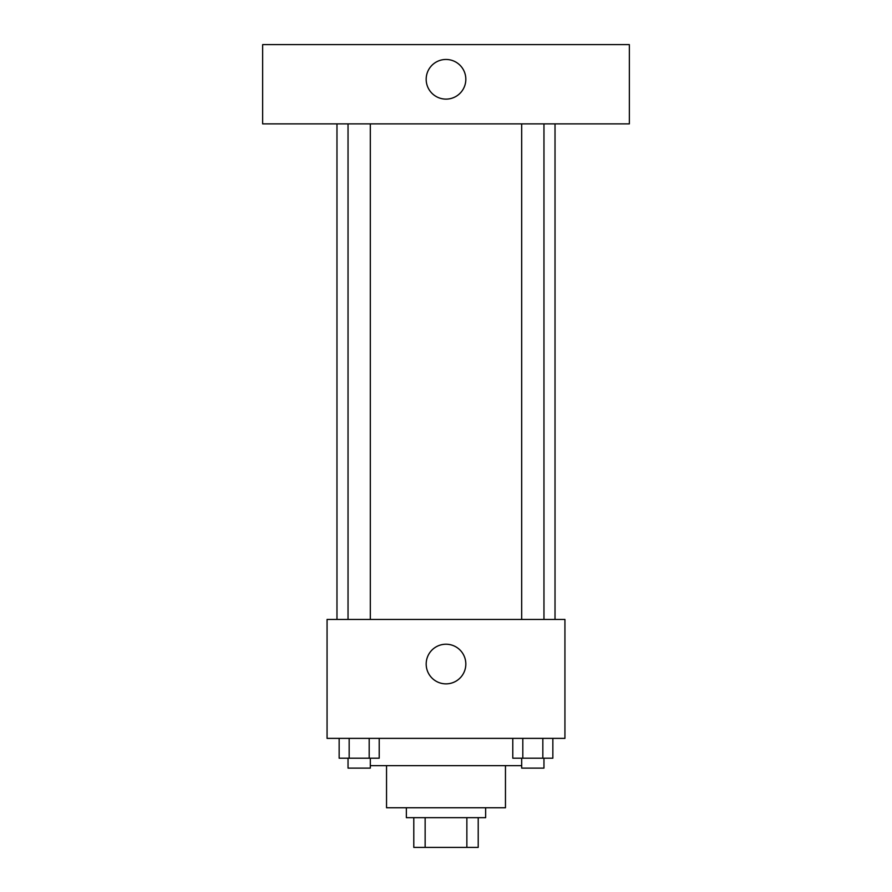 <?xml version="1.0" encoding="UTF-8"?>
<svg xmlns="http://www.w3.org/2000/svg" width="892" height="892" viewBox="0 0 892 892"><rect width="100%" height="100%" fill="white"/><g stroke="black" fill="none" stroke-linecap="round" stroke-linejoin="round"><path stroke-width="1.34" d="M466.862 817.663L466.862 847.4L413.788 847.4L413.788 817.663M466.862 847.4L478.212 847.4L478.212 817.663L478.212 847.4M485.649 807.751L485.649 817.663L406.351 817.663L406.351 807.751M425.138 817.663L425.138 847.4M505.463 765.637L505.463 807.751L386.537 807.751L386.537 765.637M521.686 765.637L370.314 765.637M564.937 738.375L327.063 738.375L327.063 619.449L564.937 619.449L564.937 738.375M465.825 664.049A19.825 19.825 0 0 1 436.088 681.209A19.825 19.825 0 0 1 436.088 646.878A19.825 19.825 0 0 1 465.825 664.049M555.025 123.888L555.025 619.449M521.686 619.449L521.686 123.888M370.314 123.888L370.314 619.449M629.351 123.888L262.649 123.888L262.649 44.6L629.351 44.6L629.351 123.888M446 59.463A19.825 19.825 0 0 1 463.171 89.2A19.825 19.825 0 0 1 428.829 89.2A19.825 19.825 0 0 1 446 59.463M552.85 738.375L552.85 758.2L512.788 758.2L512.788 738.375M542.838 738.375L542.838 758.2M522.812 738.375L522.812 758.2M543.964 758.2L543.964 768.112L521.686 768.112L521.686 758.2M379.212 738.375L379.212 758.2L339.15 758.2L339.15 738.375M369.188 738.375L369.188 758.2M349.162 738.375L349.162 758.2M370.314 758.2L370.314 768.112L348.036 768.112L348.036 758.2M336.975 123.888L336.975 619.449M543.964 619.449L543.964 123.888M348.036 123.888L348.036 619.449"/></g></svg>
